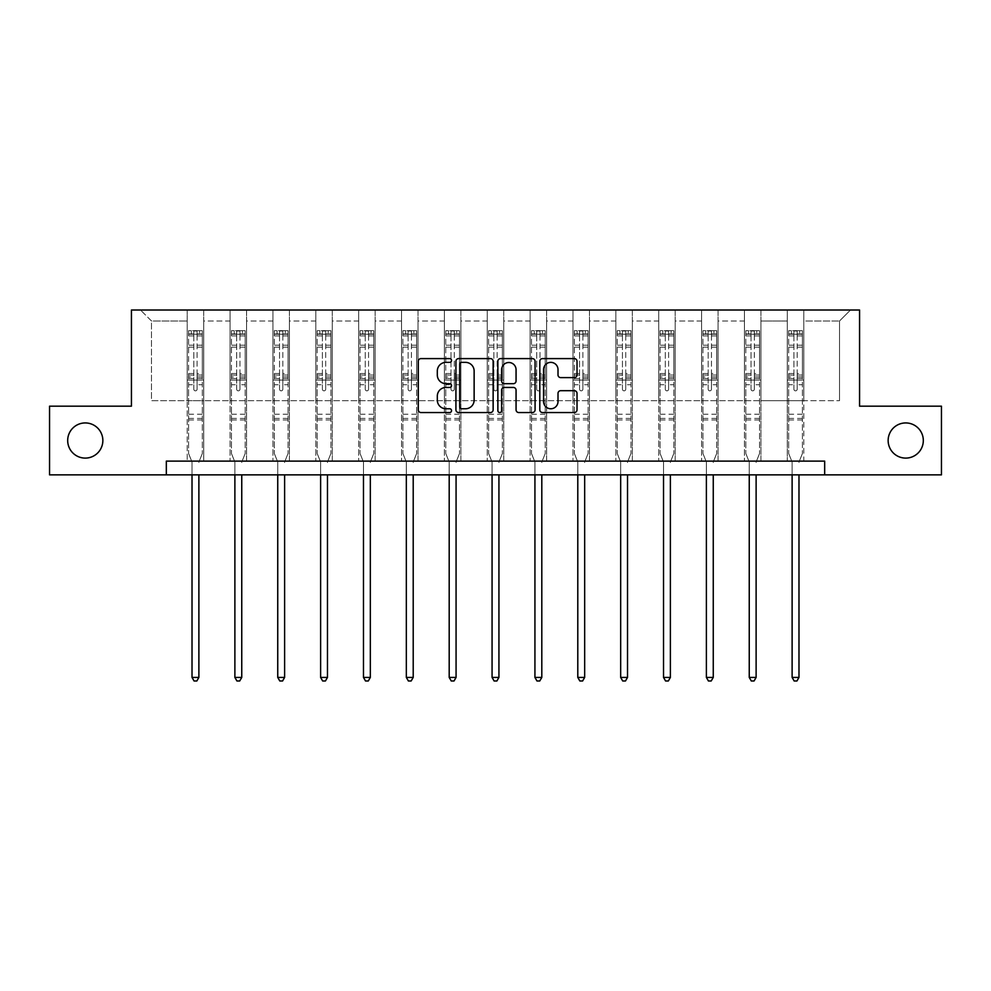 <?xml version="1.0" encoding="UTF-8"?>
<svg xmlns="http://www.w3.org/2000/svg" width="991" height="991" viewBox="0 0 991 991"><rect width="100%" height="100%" fill="white"/><g stroke="black" fill="none" stroke-linecap="round" stroke-linejoin="round"><path stroke-width="0.74" stroke-dasharray="4.96 3.72" d="M451.537 360.489A1.883 1.883 0 0 0 449.654 358.593L420.989 358.593A2.7 2.7 0 0 0 418.301 361.294L418.301 409.84A2.7 2.7 0 0 0 420.989 412.541L449.654 412.541A1.883 1.883 0 0 0 451.537 410.646A1.883 1.883 0 0 0 449.654 408.763L445.938 408.763A8.634 8.634 0 0 1 437.316 400.129L437.316 396.078A8.634 8.634 0 0 1 445.938 387.456L449.654 387.456A1.883 1.883 0 0 0 451.537 385.561A1.883 1.883 0 0 0 449.654 383.678L445.938 383.678A8.634 8.634 0 0 1 437.316 375.044L437.316 371.006A8.634 8.634 0 0 1 445.938 362.372L449.654 362.372A1.883 1.883 0 0 0 451.537 360.489M888.147 440.524A17.59 17.59 0 0 0 905.724 458.102A17.59 17.59 0 0 0 923.315 440.524A17.59 17.59 0 0 0 905.724 422.934A17.59 17.59 0 0 0 888.147 440.524M67.685 440.524A17.59 17.59 0 0 0 85.276 458.102A17.59 17.59 0 0 0 102.853 440.524A17.59 17.59 0 0 0 85.276 422.934A17.59 17.59 0 0 0 67.685 440.524M824.673 474.862L824.673 461.125L824.673 474.862L941.45 474.862L941.45 406.174L859.569 406.174L859.569 310.01L131.431 310.01L131.431 406.174L49.55 406.174L49.55 474.862L166.327 474.862L166.327 461.125L824.673 461.125L166.327 461.125L824.673 461.125L824.673 474.862L166.327 474.862L166.327 461.125L166.327 474.862M787.3 310.01L850.501 310.01L803.788 310.01L803.788 400.674L839.513 400.674L803.788 400.674L803.788 320.997L839.513 320.997L803.788 320.997L803.788 310.01L803.788 461.125L787.3 461.125L803.788 461.125L787.3 461.125L803.788 461.125L803.788 310.01L760.927 310.01L787.3 310.01L787.3 400.674L760.927 400.674L787.3 400.674L787.3 320.997L760.927 320.997L760.927 400.674L760.927 320.997L787.3 320.997L787.3 310.01L787.3 461.125L787.3 380.073L787.3 400.674L803.788 400.674L787.3 400.674L787.3 380.073L803.788 380.073L787.3 380.073L787.3 461.125L787.3 310.01M744.439 310.01L760.927 310.01L760.927 461.125L744.439 461.125L760.927 461.125L744.439 461.125L760.927 461.125L760.927 310.01L718.066 310.01L744.439 310.01L744.439 400.674L718.066 400.674L744.439 400.674L744.439 320.997L718.066 320.997L718.066 400.674L718.066 320.997L744.439 320.997L744.439 310.01L744.439 461.125L744.439 380.073L744.439 400.674L760.927 400.674L744.439 400.674L744.439 380.073L760.927 380.073L744.439 380.073L744.439 461.125L744.439 310.01M701.578 310.01L718.066 310.01L718.066 461.125L701.578 461.125L718.066 461.125L701.578 461.125L718.066 461.125L718.066 310.01L675.193 310.01L701.578 310.01L701.578 400.674L675.193 400.674L701.578 400.674L701.578 320.997L675.193 320.997L675.193 400.674L675.193 320.997L701.578 320.997L701.578 310.01L701.578 461.125L701.578 380.073L701.578 400.674L718.066 400.674L701.578 400.674L701.578 380.073L718.066 380.073L701.578 380.073L701.578 461.125L701.578 310.01M658.718 310.01L675.193 310.01L675.193 461.125L658.718 461.125L675.193 461.125L658.718 461.125L675.193 461.125L675.193 310.01L632.332 310.01L658.718 310.01L658.718 400.674L632.332 400.674L658.718 400.674L658.718 320.997L632.332 320.997L632.332 400.674L632.332 320.997L658.718 320.997L658.718 310.01L658.718 461.125L658.718 380.073L658.718 400.674L675.193 400.674L658.718 400.674L658.718 380.073L675.193 380.073L658.718 380.073L658.718 461.125L658.718 310.01M615.845 310.01L632.332 310.01L632.332 461.125L615.845 461.125L632.332 461.125L615.845 461.125L632.332 461.125L632.332 310.01L589.472 310.01L615.845 310.01L615.845 400.674L589.472 400.674L615.845 400.674L615.845 320.997L589.472 320.997L589.472 400.674L589.472 320.997L615.845 320.997L615.845 310.01L615.845 461.125L615.845 380.073L615.845 400.674L632.332 400.674L615.845 400.674L615.845 380.073L632.332 380.073L615.845 380.073L615.845 461.125L615.845 310.01M572.984 310.01L589.472 310.01L589.472 461.125L572.984 461.125L589.472 461.125L572.984 461.125L589.472 461.125L589.472 310.01L546.611 310.01L572.984 310.01L572.984 400.674L546.611 400.674L572.984 400.674L572.984 320.997L546.611 320.997L546.611 400.674L546.611 320.997L572.984 320.997L572.984 310.01L572.984 461.125L572.984 380.073L572.984 400.674L589.472 400.674L572.984 400.674L572.984 380.073L589.472 380.073L572.984 380.073L572.984 461.125L572.984 310.01M530.123 310.01L546.611 310.01L546.611 461.125L530.123 461.125L546.611 461.125L530.123 461.125L546.611 461.125L546.611 310.01L503.738 310.01L530.123 310.01L530.123 400.674L503.738 400.674L530.123 400.674L530.123 320.997L503.738 320.997L503.738 400.674L503.738 320.997L530.123 320.997L530.123 310.01L530.123 461.125L530.123 380.073L530.123 400.674L546.611 400.674L530.123 400.674L530.123 380.073L546.611 380.073L530.123 380.073L530.123 461.125L530.123 310.01M487.262 310.01L503.738 310.01L503.738 461.125L487.262 461.125L503.738 461.125L487.262 461.125L503.738 461.125L503.738 310.01L460.877 310.01L487.262 310.01L487.262 400.674L460.877 400.674L487.262 400.674L487.262 320.997L460.877 320.997L460.877 400.674L460.877 320.997L487.262 320.997L487.262 310.01L487.262 461.125L487.262 380.073L487.262 400.674L503.738 400.674L487.262 400.674L487.262 380.073L503.738 380.073L487.262 380.073L487.262 461.125L487.262 310.01M444.389 310.01L460.877 310.01L460.877 461.125L444.389 461.125L460.877 461.125L444.389 461.125L460.877 461.125L460.877 310.01L418.016 310.01L444.389 310.01L444.389 400.674L418.016 400.674L444.389 400.674L444.389 320.997L418.016 320.997L418.016 400.674L418.016 320.997L444.389 320.997L444.389 310.01L444.389 461.125L444.389 380.073L444.389 400.674L460.877 400.674L444.389 400.674L444.389 380.073L460.877 380.073L444.389 380.073L444.389 461.125L444.389 310.01M401.528 310.01L418.016 310.01L418.016 461.125L401.528 461.125L418.016 461.125L401.528 461.125L418.016 461.125L418.016 310.01L375.155 310.01L401.528 310.01L401.528 400.674L375.155 400.674L401.528 400.674L401.528 320.997L375.155 320.997L375.155 400.674L375.155 320.997L401.528 320.997L401.528 310.01L401.528 461.125L401.528 380.073L401.528 400.674L418.016 400.674L401.528 400.674L401.528 380.073L418.016 380.073L401.528 380.073L401.528 461.125L401.528 310.01M358.668 310.01L375.155 310.01L375.155 461.125L358.668 461.125L375.155 461.125L358.668 461.125L375.155 461.125L375.155 310.01L332.282 310.01L358.668 310.01L358.668 400.674L332.282 400.674L358.668 400.674L358.668 320.997L332.282 320.997L332.282 400.674L332.282 320.997L358.668 320.997L358.668 310.01L358.668 461.125L358.668 380.073L358.668 400.674L375.155 400.674L358.668 400.674L358.668 380.073L375.155 380.073L358.668 380.073L358.668 461.125L358.668 310.01M315.807 310.01L332.282 310.01L332.282 461.125L315.807 461.125L332.282 461.125L315.807 461.125L332.282 461.125L332.282 310.01L289.422 310.01L315.807 310.01L315.807 400.674L289.422 400.674L315.807 400.674L315.807 320.997L289.422 320.997L289.422 400.674L289.422 320.997L315.807 320.997L315.807 310.01L315.807 461.125L315.807 380.073L315.807 400.674L332.282 400.674L315.807 400.674L315.807 380.073L332.282 380.073L315.807 380.073L315.807 461.125L315.807 310.01M272.934 310.01L289.422 310.01L289.422 461.125L272.934 461.125L289.422 461.125L272.934 461.125L289.422 461.125L289.422 310.01L246.561 310.01L272.934 310.01L272.934 400.674L246.561 400.674L272.934 400.674L272.934 320.997L246.561 320.997L246.561 400.674L246.561 320.997L272.934 320.997L272.934 310.01L272.934 461.125L272.934 380.073L272.934 400.674L289.422 400.674L272.934 400.674L272.934 380.073L289.422 380.073L272.934 380.073L272.934 461.125L272.934 310.01M230.073 310.01L246.561 310.01L246.561 461.125L230.073 461.125L246.561 461.125L230.073 461.125L246.561 461.125L246.561 310.01L203.7 310.01L230.073 310.01L230.073 400.674L203.7 400.674L230.073 400.674L230.073 320.997L203.7 320.997L203.7 400.674L203.7 320.997L230.073 320.997L230.073 310.01L230.073 461.125L230.073 380.073L230.073 400.674L246.561 400.674L230.073 400.674L230.073 380.073L246.561 380.073L230.073 380.073L230.073 461.125L230.073 310.01M187.212 310.01L203.7 310.01L203.7 461.125L187.212 461.125L203.7 461.125L187.212 461.125L203.7 461.125L203.7 310.01L140.499 310.01L187.212 310.01L187.212 400.674L151.487 400.674L151.487 320.997L187.212 320.997L151.487 320.997L140.499 310.01L151.487 320.997L151.487 400.674L187.212 400.674L187.212 310.01L187.212 461.125L187.212 310.01M839.513 400.674L839.513 320.997L850.501 310.01L839.513 320.997L839.513 400.674M187.212 400.674L203.7 400.674L203.7 380.073L203.7 461.125L203.7 380.073L203.7 400.674L187.212 400.674L187.212 380.073L203.7 380.073L187.212 380.073L187.212 461.125L187.212 400.674M187.212 380.073L203.7 380.073L187.212 380.073M230.073 380.073L246.561 380.073L230.073 380.073M272.934 380.073L289.422 380.073L272.934 380.073M315.807 380.073L332.282 380.073L315.807 380.073M358.668 380.073L375.155 380.073L358.668 380.073M401.528 380.073L418.016 380.073L401.528 380.073M444.389 380.073L460.877 380.073L444.389 380.073M487.262 380.073L503.738 380.073L487.262 380.073M530.123 380.073L546.611 380.073L530.123 380.073M572.984 380.073L589.472 380.073L572.984 380.073M615.845 380.073L632.332 380.073L615.845 380.073M658.718 380.073L675.193 380.073L658.718 380.073M701.578 380.073L718.066 380.073L701.578 380.073M744.439 380.073L760.927 380.073L744.439 380.073M787.3 380.073L803.788 380.073L787.3 380.073M493.134 409.84L493.134 361.294A2.7 2.7 0 0 0 490.446 358.593L458.622 358.593A2.7 2.7 0 0 0 455.922 361.294L455.922 409.84A2.7 2.7 0 0 0 458.622 412.541L490.446 412.541A2.7 2.7 0 0 0 493.134 409.84M461.583 362.372A1.883 1.883 0 0 0 459.7 364.254L459.7 406.867A1.883 1.883 0 0 0 461.583 408.763L465.497 408.763A8.634 8.634 0 0 0 474.132 400.129L474.132 371.006A8.634 8.634 0 0 0 465.497 362.372L461.583 362.372M500.554 358.593L532.378 358.593A2.7 2.7 0 0 1 535.078 361.294L535.078 409.84A2.7 2.7 0 0 1 532.378 412.541L518.764 412.541A2.7 2.7 0 0 1 516.063 409.84L516.063 390.144A2.7 2.7 0 0 0 513.363 387.456L504.332 387.456A2.7 2.7 0 0 0 501.632 390.144L501.632 410.646A1.883 1.883 0 0 1 499.749 412.541A1.883 1.883 0 0 1 497.866 410.646L497.866 361.294A2.7 2.7 0 0 1 500.554 358.593M516.063 369.717A7.21 7.21 0 0 0 508.854 362.508A7.21 7.21 0 0 0 501.632 369.717L501.632 380.978A2.7 2.7 0 0 0 504.332 383.678L513.363 383.678A2.7 2.7 0 0 0 516.063 380.978L516.063 369.717M560.695 377.608L574.322 377.608A2.7 2.7 0 0 0 577.022 374.908L577.022 361.294A2.7 2.7 0 0 0 574.322 358.593L542.498 358.593A2.7 2.7 0 0 0 539.798 361.294L539.798 409.84A2.7 2.7 0 0 0 542.498 412.541L574.322 412.541A2.7 2.7 0 0 0 577.022 409.84L577.022 393.39A2.7 2.7 0 0 0 574.322 390.689L560.695 390.689A2.7 2.7 0 0 0 558.007 393.39L558.007 401.541A7.21 7.21 0 0 1 550.785 408.763A7.21 7.21 0 0 1 543.576 401.541L543.576 369.581A7.21 7.21 0 0 1 550.785 362.372A7.21 7.21 0 0 1 558.007 369.581L558.007 374.908A2.7 2.7 0 0 0 560.695 377.608M193.802 389.19A1.648 1.648 0 0 0 195.45 390.838A1.648 1.648 0 0 1 193.802 389.19L193.802 384.731L193.802 389.19M202.251 330.672L199.575 330.672L199.575 334.24L202.325 334.24L202.325 330.672L188.587 330.672L188.587 453.494L188.587 384.731L193.802 384.731L193.802 376.964L188.587 376.964M188.587 330.672L188.587 384.731L193.802 384.731L193.802 334.958L197.098 334.958L197.098 373.52L202.325 373.52L202.325 453.494L202.325 384.731L197.098 384.731L197.098 389.19A1.648 1.648 0 0 1 195.45 390.838A1.648 1.648 0 0 0 197.098 389.19L197.098 373.52M202.325 334.24L202.325 373.52M202.325 330.672L202.325 384.731L197.098 384.731L197.098 331.006L193.802 331.006L193.802 376.964M199.575 330.672L188.649 330.672M199.575 334.24L191.325 334.24L191.325 330.672M188.587 334.24L202.251 334.24M188.649 334.24L191.325 334.24M199.08 461.533L202.325 453.494L199.08 461.533A2.75 2.75 0 0 0 198.881 462.549A2.75 2.75 0 0 1 199.08 461.533M192.019 474.862L192.019 462.549A2.75 2.75 0 0 0 191.82 461.533L188.587 453.494L191.82 461.533A2.75 2.75 0 0 1 192.019 462.549L192.019 677.423L198.881 677.423L198.881 474.862M202.325 419.961L188.587 419.961M192.019 677.423L194.075 680.99L196.825 680.99L198.881 677.423M193.802 334.958L193.802 331.006M197.098 334.958L197.098 331.006M236.663 389.19A1.648 1.648 0 0 0 238.311 390.838A1.648 1.648 0 0 1 236.663 389.19L236.663 384.731L236.663 389.19M245.111 330.672L242.436 330.672L242.436 334.24L245.186 334.24L245.186 330.672L231.448 330.672L231.448 453.494L231.448 384.731L236.663 384.731L236.663 376.964L231.448 376.964M231.448 330.672L231.448 384.731L236.663 384.731L236.663 334.958L239.971 334.958L239.971 373.52L245.186 373.52L245.186 453.494L245.186 384.731L239.971 384.731L239.971 389.19A1.648 1.648 0 0 1 238.311 390.838A1.648 1.648 0 0 0 239.971 389.19L239.971 373.52M245.186 334.24L245.186 373.52M245.186 330.672L245.186 384.731L239.971 384.731L239.971 331.006L236.663 331.006L236.663 376.964M242.436 330.672L231.51 330.672M242.436 334.24L234.198 334.24L234.198 330.672M231.448 334.24L245.111 334.24M231.51 334.24L234.198 334.24M241.953 461.533L245.186 453.494L241.953 461.533A2.75 2.75 0 0 0 241.754 462.549A2.75 2.75 0 0 1 241.953 461.533M234.879 474.862L234.879 462.549A2.75 2.75 0 0 0 234.681 461.533L231.448 453.494L234.681 461.533A2.75 2.75 0 0 1 234.879 462.549L234.879 677.423L241.754 677.423L241.754 474.862M245.186 419.961L231.448 419.961M234.879 677.423L236.948 680.99L239.686 680.99L241.754 677.423M236.663 334.958L236.663 331.006M239.971 334.958L239.971 331.006M279.536 389.19A1.648 1.648 0 0 0 281.184 390.838A1.648 1.648 0 0 1 279.536 389.19L279.536 384.731L279.536 389.19M287.985 330.672L285.297 330.672L285.297 334.24L288.047 334.24L288.047 330.672L274.309 330.672L274.309 453.494L274.309 384.731L279.536 384.731L279.536 376.964L274.309 376.964M274.309 330.672L274.309 384.731L279.536 384.731L279.536 334.958L282.831 334.958L282.831 373.52L288.047 373.52L288.047 453.494L288.047 384.731L282.831 384.731L282.831 389.19A1.648 1.648 0 0 1 281.184 390.838A1.648 1.648 0 0 0 282.831 389.19L282.831 373.52M288.047 334.24L288.047 373.52M288.047 330.672L288.047 384.731L282.831 384.731L282.831 331.006L279.536 331.006L279.536 376.964M285.297 330.672L274.383 330.672M285.297 334.24L277.059 334.24L277.059 330.672M274.309 334.24L287.985 334.24M274.383 334.24L277.059 334.24M284.813 461.533L288.047 453.494L284.813 461.533A2.75 2.75 0 0 0 284.615 462.549A2.75 2.75 0 0 1 284.813 461.533M277.74 474.862L277.74 462.549A2.75 2.75 0 0 0 277.542 461.533L274.309 453.494L277.542 461.533A2.75 2.75 0 0 1 277.74 462.549L277.74 677.423L284.615 677.423L284.615 474.862M288.047 419.961L274.309 419.961M277.74 677.423L279.809 680.99L282.559 680.99L284.615 677.423M279.536 334.958L279.536 331.006M282.831 334.958L282.831 331.006M322.397 389.19A1.648 1.648 0 0 0 324.045 390.838A1.648 1.648 0 0 1 322.397 389.19L322.397 384.731L322.397 389.19M330.845 330.672L328.17 330.672L328.17 334.24L330.907 334.24L330.907 330.672L317.17 330.672L317.17 453.494L317.17 384.731L322.397 384.731L322.397 376.964L317.17 376.964M317.17 330.672L317.17 384.731L322.397 384.731L322.397 334.958L325.692 334.958L325.692 373.52L330.907 373.52L330.907 453.494L330.907 384.731L325.692 384.731L325.692 389.19A1.648 1.648 0 0 1 324.045 390.838A1.648 1.648 0 0 0 325.692 389.19L325.692 373.52M330.907 334.24L330.907 373.52M330.907 330.672L330.907 384.731L325.692 384.731L325.692 331.006L322.397 331.006L322.397 376.964M328.17 330.672L317.244 330.672M328.17 334.24L319.92 334.24L319.92 330.672M317.17 334.24L330.845 334.24M317.244 334.24L319.92 334.24M327.674 461.533L330.907 453.494L327.674 461.533A2.75 2.75 0 0 0 327.476 462.549A2.75 2.75 0 0 1 327.674 461.533M320.613 474.862L320.613 462.549A2.75 2.75 0 0 0 320.415 461.533L317.17 453.494L320.415 461.533A2.75 2.75 0 0 1 320.613 462.549L320.613 677.423L327.476 677.423L327.476 474.862M330.907 419.961L317.17 419.961M320.613 677.423L322.67 680.99L325.42 680.99L327.476 677.423M322.397 334.958L322.397 331.006M325.692 334.958L325.692 331.006M365.258 389.19A1.648 1.648 0 0 0 366.905 390.838A1.648 1.648 0 0 1 365.258 389.19L365.258 384.731L365.258 389.19M373.706 330.672L371.03 330.672L371.03 334.24L373.78 334.24L373.78 330.672L360.043 330.672L360.043 453.494L360.043 384.731L365.258 384.731L365.258 376.964L360.043 376.964M360.043 330.672L360.043 384.731L365.258 384.731L365.258 334.958L368.553 334.958L368.553 373.52L373.78 373.52L373.78 453.494L373.78 384.731L368.553 384.731L368.553 389.19A1.648 1.648 0 0 1 366.905 390.838A1.648 1.648 0 0 0 368.553 389.19L368.553 373.52M373.78 334.24L373.78 373.52M373.78 330.672L373.78 384.731L368.553 384.731L368.553 331.006L365.258 331.006L365.258 376.964M371.03 330.672L360.105 330.672M371.03 334.24L362.793 334.24L362.793 330.672M360.043 334.24L373.706 334.24M360.105 334.24L362.793 334.24M370.547 461.533L373.78 453.494L370.547 461.533A2.75 2.75 0 0 0 370.337 462.549A2.75 2.75 0 0 1 370.547 461.533M363.474 474.862L363.474 462.549A2.75 2.75 0 0 0 363.276 461.533L360.043 453.494L363.276 461.533A2.75 2.75 0 0 1 363.474 462.549L363.474 677.423L370.337 677.423L370.337 474.862M373.78 419.961L360.043 419.961M363.474 677.423L365.53 680.99L368.28 680.99L370.337 677.423M365.258 334.958L365.258 331.006M368.553 334.958L368.553 331.006M408.119 389.19A1.648 1.648 0 0 0 409.766 390.838A1.648 1.648 0 0 1 408.119 389.19L408.119 384.731L408.119 389.19M416.567 330.672L413.891 330.672L413.891 334.24L416.641 334.24L416.641 330.672L402.903 330.672L402.903 453.494L402.903 384.731L408.119 384.731L408.119 376.964L402.903 376.964M402.903 330.672L402.903 384.731L408.119 384.731L408.119 334.958L411.426 334.958L411.426 373.52L416.641 373.52L416.641 453.494L416.641 384.731L411.426 384.731L411.426 389.19A1.648 1.648 0 0 1 409.766 390.838A1.648 1.648 0 0 0 411.426 389.19L411.426 373.52M416.641 334.24L416.641 373.52M416.641 330.672L416.641 384.731L411.426 384.731L411.426 331.006L408.119 331.006L408.119 376.964M413.891 330.672L402.965 330.672M413.891 334.24L405.653 334.24L405.653 330.672M402.903 334.24L416.567 334.24M402.965 334.24L405.653 334.24M413.408 461.533L416.641 453.494L413.408 461.533A2.75 2.75 0 0 0 413.21 462.549A2.75 2.75 0 0 1 413.408 461.533M406.335 474.862L406.335 462.549A2.75 2.75 0 0 0 406.137 461.533L402.903 453.494L406.137 461.533A2.75 2.75 0 0 1 406.335 462.549L406.335 677.423L413.21 677.423L413.21 474.862M416.641 419.961L402.903 419.961M406.335 677.423L408.403 680.99L411.141 680.99L413.21 677.423M408.119 334.958L408.119 331.006M411.426 334.958L411.426 331.006M450.992 389.19A1.648 1.648 0 0 0 452.639 390.838A1.648 1.648 0 0 1 450.992 389.19L450.992 384.731L450.992 389.19M459.44 330.672L456.752 330.672L456.752 334.24L459.502 334.24L459.502 330.672L445.764 330.672L445.764 453.494L445.764 384.731L450.992 384.731L450.992 376.964L445.764 376.964M445.764 330.672L445.764 384.731L450.992 384.731L450.992 334.958L454.287 334.958L454.287 373.52L459.502 373.52L459.502 453.494L459.502 384.731L454.287 384.731L454.287 389.19A1.648 1.648 0 0 1 452.639 390.838A1.648 1.648 0 0 0 454.287 389.19L454.287 373.52M459.502 334.24L459.502 373.52M459.502 330.672L459.502 384.731L454.287 384.731L454.287 331.006L450.992 331.006L450.992 376.964M456.752 330.672L445.839 330.672M456.752 334.24L448.514 334.24L448.514 330.672M445.764 334.24L459.44 334.24M445.839 334.24L448.514 334.24M456.269 461.533L459.502 453.494L456.269 461.533A2.75 2.75 0 0 0 456.071 462.549A2.75 2.75 0 0 1 456.269 461.533M449.196 474.862L449.196 462.549A2.75 2.75 0 0 0 448.997 461.533L445.764 453.494L448.997 461.533A2.75 2.75 0 0 1 449.196 462.549L449.196 677.423L456.071 677.423L456.071 474.862M459.502 419.961L445.764 419.961M449.196 677.423L451.264 680.99L454.014 680.99L456.071 677.423M450.992 334.958L450.992 331.006M454.287 334.958L454.287 331.006M493.852 389.19A1.648 1.648 0 0 0 495.5 390.838A1.648 1.648 0 0 1 493.852 389.19L493.852 384.731L493.852 389.19M502.301 330.672L499.625 330.672L499.625 334.24L502.375 334.24L502.375 330.672L488.625 330.672L488.625 453.494L488.625 384.731L493.852 384.731L493.852 376.964L488.625 376.964M488.625 330.672L488.625 384.731L493.852 384.731L493.852 334.958L497.148 334.958L497.148 373.52L502.375 373.52L502.375 453.494L502.375 384.731L497.148 384.731L497.148 389.19A1.648 1.648 0 0 1 495.5 390.838A1.648 1.648 0 0 0 497.148 389.19L497.148 373.52M502.375 334.24L502.375 373.52M502.375 330.672L502.375 384.731L497.148 384.731L497.148 331.006L493.852 331.006L493.852 376.964M499.625 330.672L488.699 330.672M499.625 334.24L491.375 334.24L491.375 330.672M488.625 334.24L502.301 334.24M488.699 334.24L491.375 334.24M499.13 461.533L502.375 453.494L499.13 461.533A2.75 2.75 0 0 0 498.931 462.549A2.75 2.75 0 0 1 499.13 461.533M492.069 474.862L492.069 462.549A2.75 2.75 0 0 0 491.87 461.533L488.625 453.494L491.87 461.533A2.75 2.75 0 0 1 492.069 462.549L492.069 677.423L498.931 677.423L498.931 474.862M502.375 419.961L488.625 419.961M492.069 677.423L494.125 680.99L496.875 680.99L498.931 677.423M493.852 334.958L493.852 331.006M497.148 334.958L497.148 331.006M536.713 389.19A1.648 1.648 0 0 0 538.361 390.838A1.648 1.648 0 0 1 536.713 389.19L536.713 384.731L536.713 389.19M545.161 330.672L542.486 330.672L542.486 334.24L545.236 334.24L545.236 330.672L531.498 330.672L531.498 453.494L531.498 384.731L536.713 384.731L536.713 376.964L531.498 376.964M531.498 330.672L531.498 384.731L536.713 384.731L536.713 334.958L540.008 334.958L540.008 373.52L545.236 373.52L545.236 453.494L545.236 384.731L540.008 384.731L540.008 389.19A1.648 1.648 0 0 1 538.361 390.838A1.648 1.648 0 0 0 540.008 389.19L540.008 373.52M545.236 334.24L545.236 373.52M545.236 330.672L545.236 384.731L540.008 384.731L540.008 331.006L536.713 331.006L536.713 376.964M542.486 330.672L531.56 330.672M542.486 334.24L534.248 334.24L534.248 330.672M531.498 334.24L545.161 334.24M531.56 334.24L534.248 334.24M542.003 461.533L545.236 453.494L542.003 461.533A2.75 2.75 0 0 0 541.804 462.549A2.75 2.75 0 0 1 542.003 461.533M534.929 474.862L534.929 462.549A2.75 2.75 0 0 0 534.731 461.533L531.498 453.494L534.731 461.533A2.75 2.75 0 0 1 534.929 462.549L534.929 677.423L541.804 677.423L541.804 474.862M545.236 419.961L531.498 419.961M534.929 677.423L536.986 680.99L539.736 680.99L541.804 677.423M536.713 334.958L536.713 331.006M540.008 334.958L540.008 331.006M579.574 389.19A1.648 1.648 0 0 0 581.234 390.838A1.648 1.648 0 0 1 579.574 389.19L579.574 384.731L579.574 389.19M588.035 330.672L585.347 330.672L585.347 334.24L588.097 334.24L588.097 330.672L574.359 330.672L574.359 453.494L574.359 384.731L579.574 384.731L579.574 376.964L574.359 376.964M574.359 330.672L574.359 384.731L579.574 384.731L579.574 334.958L582.881 334.958L582.881 373.52L588.097 373.52L588.097 453.494L588.097 384.731L582.881 384.731L582.881 389.19A1.648 1.648 0 0 1 581.234 390.838A1.648 1.648 0 0 0 582.881 389.19L582.881 373.52M588.097 334.24L588.097 373.52M588.097 330.672L588.097 384.731L582.881 384.731L582.881 331.006L579.574 331.006L579.574 376.964M585.347 330.672L574.433 330.672M585.347 334.24L577.109 334.24L577.109 330.672M574.359 334.24L588.035 334.24M574.433 334.24L577.109 334.24M584.863 461.533L588.097 453.494L584.863 461.533A2.75 2.75 0 0 0 584.665 462.549A2.75 2.75 0 0 1 584.863 461.533M577.79 474.862L577.79 462.549A2.75 2.75 0 0 0 577.592 461.533L574.359 453.494L577.592 461.533A2.75 2.75 0 0 1 577.79 462.549L577.79 677.423L584.665 677.423L584.665 474.862M588.097 419.961L574.359 419.961M577.79 677.423L579.859 680.99L582.597 680.99L584.665 677.423M579.574 334.958L579.574 331.006M582.881 334.958L582.881 331.006M622.447 389.19A1.648 1.648 0 0 0 624.095 390.838A1.648 1.648 0 0 1 622.447 389.19L622.447 384.731L622.447 389.19M630.895 330.672L628.207 330.672L628.207 334.24L630.957 334.24L630.957 330.672L617.22 330.672L617.22 453.494L617.22 384.731L622.447 384.731L622.447 376.964L617.22 376.964M617.22 330.672L617.22 384.731L622.447 384.731L622.447 334.958L625.742 334.958L625.742 373.52L630.957 373.52L630.957 453.494L630.957 384.731L625.742 384.731L625.742 389.19A1.648 1.648 0 0 1 624.095 390.838A1.648 1.648 0 0 0 625.742 389.19L625.742 373.52M630.957 334.24L630.957 373.52M630.957 330.672L630.957 384.731L625.742 384.731L625.742 331.006L622.447 331.006L622.447 376.964M628.207 330.672L617.294 330.672M628.207 334.24L619.97 334.24L619.97 330.672M617.22 334.24L630.895 334.24M617.294 334.24L619.97 334.24M627.724 461.533L630.957 453.494L627.724 461.533A2.75 2.75 0 0 0 627.526 462.549A2.75 2.75 0 0 1 627.724 461.533M620.663 474.862L620.663 462.549A2.75 2.75 0 0 0 620.453 461.533L617.22 453.494L620.453 461.533A2.75 2.75 0 0 1 620.663 462.549L620.663 677.423L627.526 677.423L627.526 474.862M630.957 419.961L617.22 419.961M620.663 677.423L622.72 680.99L625.47 680.99L627.526 677.423M622.447 334.958L622.447 331.006M625.742 334.958L625.742 331.006M665.308 389.19A1.648 1.648 0 0 0 666.955 390.838A1.648 1.648 0 0 1 665.308 389.19L665.308 384.731L665.308 389.19M673.756 330.672L671.08 330.672L671.08 334.24L673.83 334.24L673.83 330.672L660.093 330.672L660.093 453.494L660.093 384.731L665.308 384.731L665.308 376.964L660.093 376.964M660.093 330.672L660.093 384.731L665.308 384.731L665.308 334.958L668.603 334.958L668.603 373.52L673.83 373.52L673.83 453.494L673.83 384.731L668.603 384.731L668.603 389.19A1.648 1.648 0 0 1 666.955 390.838A1.648 1.648 0 0 0 668.603 389.19L668.603 373.52M673.83 334.24L673.83 373.52M673.83 330.672L673.83 384.731L668.603 384.731L668.603 331.006L665.308 331.006L665.308 376.964M671.08 330.672L660.155 330.672M671.08 334.24L662.83 334.24L662.83 330.672M660.093 334.24L673.756 334.24M660.155 334.24L662.83 334.24M670.585 461.533L673.83 453.494L670.585 461.533A2.75 2.75 0 0 0 670.387 462.549A2.75 2.75 0 0 1 670.585 461.533M663.524 474.862L663.524 462.549A2.75 2.75 0 0 0 663.326 461.533L660.093 453.494L663.326 461.533A2.75 2.75 0 0 1 663.524 462.549L663.524 677.423L670.387 677.423L670.387 474.862M673.83 419.961L660.093 419.961M663.524 677.423L665.58 680.99L668.33 680.99L670.387 677.423M665.308 334.958L665.308 331.006M668.603 334.958L668.603 331.006M708.169 389.19A1.648 1.648 0 0 0 709.816 390.838A1.648 1.648 0 0 1 708.169 389.19L708.169 384.731L708.169 389.19M716.617 330.672L713.941 330.672L713.941 334.24L716.691 334.24L716.691 330.672L702.953 330.672L702.953 453.494L702.953 384.731L708.169 384.731L708.169 376.964L702.953 376.964M702.953 330.672L702.953 384.731L708.169 384.731L708.169 334.958L711.464 334.958L711.464 373.52L716.691 373.52L716.691 453.494L716.691 384.731L711.464 384.731L711.464 389.19A1.648 1.648 0 0 1 709.816 390.838A1.648 1.648 0 0 0 711.464 389.19L711.464 373.52M716.691 334.24L716.691 373.52M716.691 330.672L716.691 384.731L711.464 384.731L711.464 331.006L708.169 331.006L708.169 376.964M713.941 330.672L703.015 330.672M713.941 334.24L705.703 334.24L705.703 330.672M702.953 334.24L716.617 334.24M703.015 334.24L705.703 334.24M713.458 461.533L716.691 453.494L713.458 461.533A2.75 2.75 0 0 0 713.26 462.549A2.75 2.75 0 0 1 713.458 461.533M706.385 474.862L706.385 462.549A2.75 2.75 0 0 0 706.187 461.533L702.953 453.494L706.187 461.533A2.75 2.75 0 0 1 706.385 462.549L706.385 677.423L713.26 677.423L713.26 474.862M716.691 419.961L702.953 419.961M706.385 677.423L708.441 680.99L711.191 680.99L713.26 677.423M708.169 334.958L708.169 331.006M711.464 334.958L711.464 331.006M751.029 389.19A1.648 1.648 0 0 0 752.689 390.838A1.648 1.648 0 0 1 751.029 389.19L751.029 384.731L751.029 389.19M759.49 330.672L756.802 330.672L756.802 334.24L759.552 334.24L759.552 330.672L745.814 330.672L745.814 453.494L745.814 384.731L751.029 384.731L751.029 376.964L745.814 376.964M745.814 330.672L745.814 384.731L751.029 384.731L751.029 334.958L754.337 334.958L754.337 373.52L759.552 373.52L759.552 453.494L759.552 384.731L754.337 384.731L754.337 389.19A1.648 1.648 0 0 1 752.689 390.838A1.648 1.648 0 0 0 754.337 389.19L754.337 373.52M759.552 334.24L759.552 373.52M759.552 330.672L759.552 384.731L754.337 384.731L754.337 331.006L751.029 331.006L751.029 376.964M756.802 330.672L745.889 330.672M756.802 334.24L748.564 334.24L748.564 330.672M745.814 334.24L759.49 334.24M745.889 334.24L748.564 334.24M756.319 461.533L759.552 453.494L756.319 461.533A2.75 2.75 0 0 0 756.121 462.549A2.75 2.75 0 0 1 756.319 461.533M749.246 474.862L749.246 462.549A2.75 2.75 0 0 0 749.047 461.533L745.814 453.494L749.047 461.533A2.75 2.75 0 0 1 749.246 462.549L749.246 677.423L756.121 677.423L756.121 474.862M759.552 419.961L745.814 419.961M749.246 677.423L751.314 680.99L754.052 680.99L756.121 677.423M751.029 334.958L751.029 331.006M754.337 334.958L754.337 331.006M793.902 389.19A1.648 1.648 0 0 0 795.55 390.838A1.648 1.648 0 0 1 793.902 389.19L793.902 384.731L793.902 389.19M802.351 330.672L799.675 330.672L799.675 334.24L802.413 334.24L802.413 330.672L788.675 330.672L788.675 453.494L788.675 384.731L793.902 384.731L793.902 376.964L788.675 376.964M788.675 330.672L788.675 384.731L793.902 384.731L793.902 334.958L797.198 334.958L797.198 373.52L802.413 373.52L802.413 453.494L802.413 384.731L797.198 384.731L797.198 389.19A1.648 1.648 0 0 1 795.55 390.838A1.648 1.648 0 0 0 797.198 389.19L797.198 373.52M802.413 334.24L802.413 373.52M802.413 330.672L802.413 384.731L797.198 384.731L797.198 331.006L793.902 331.006L793.902 376.964M799.675 330.672L788.749 330.672M799.675 334.24L791.425 334.24L791.425 330.672M788.675 334.24L802.351 334.24M788.749 334.24L791.425 334.24M799.18 461.533L802.413 453.494L799.18 461.533A2.75 2.75 0 0 0 798.981 462.549A2.75 2.75 0 0 1 799.18 461.533M792.119 474.862L792.119 462.549A2.75 2.75 0 0 0 791.92 461.533L788.675 453.494L791.92 461.533A2.75 2.75 0 0 1 792.119 462.549L792.119 677.423L798.981 677.423L798.981 474.862M802.413 419.961L788.675 419.961M792.119 677.423L794.175 680.99L796.925 680.99L798.981 677.423M793.902 334.958L793.902 331.006M797.198 334.958L797.198 331.006M193.802 345.178L188.587 345.178M188.587 347.135L193.802 347.135M188.587 373.52L193.802 373.52M202.325 414.201L188.587 414.201M193.802 378.512L188.587 378.512M202.325 378.512L197.098 378.512M188.587 375.081L193.802 375.081M197.098 375.081L202.325 375.081M202.325 376.964L197.098 376.964M202.325 345.178L197.098 345.178M197.098 347.135L202.325 347.135M193.802 333.955L188.587 333.955M188.587 335.912L193.802 335.912M202.325 333.955L197.098 333.955M197.098 335.912L202.325 335.912M202.325 418.413L188.587 418.413M236.663 345.178L231.448 345.178M231.448 347.135L236.663 347.135M231.448 373.52L236.663 373.52M245.186 414.201L231.448 414.201M236.663 378.512L231.448 378.512M245.186 378.512L239.971 378.512M231.448 375.081L236.663 375.081M239.971 375.081L245.186 375.081M245.186 376.964L239.971 376.964M245.186 345.178L239.971 345.178M239.971 347.135L245.186 347.135M236.663 333.955L231.448 333.955M231.448 335.912L236.663 335.912M245.186 333.955L239.971 333.955M239.971 335.912L245.186 335.912M245.186 418.413L231.448 418.413M279.536 345.178L274.309 345.178M274.309 347.135L279.536 347.135M274.309 373.52L279.536 373.52M288.047 414.201L274.309 414.201M279.536 378.512L274.309 378.512M288.047 378.512L282.831 378.512M274.309 375.081L279.536 375.081M282.831 375.081L288.047 375.081M288.047 376.964L282.831 376.964M288.047 345.178L282.831 345.178M282.831 347.135L288.047 347.135M279.536 333.955L274.309 333.955M274.309 335.912L279.536 335.912M288.047 333.955L282.831 333.955M282.831 335.912L288.047 335.912M288.047 418.413L274.309 418.413M322.397 345.178L317.17 345.178M317.17 347.135L322.397 347.135M317.17 373.52L322.397 373.52M330.907 414.201L317.17 414.201M322.397 378.512L317.17 378.512M330.907 378.512L325.692 378.512M317.17 375.081L322.397 375.081M325.692 375.081L330.907 375.081M330.907 376.964L325.692 376.964M330.907 345.178L325.692 345.178M325.692 347.135L330.907 347.135M322.397 333.955L317.17 333.955M317.17 335.912L322.397 335.912M330.907 333.955L325.692 333.955M325.692 335.912L330.907 335.912M330.907 418.413L317.17 418.413M365.258 345.178L360.043 345.178M360.043 347.135L365.258 347.135M360.043 373.52L365.258 373.52M373.78 414.201L360.043 414.201M365.258 378.512L360.043 378.512M373.78 378.512L368.553 378.512M360.043 375.081L365.258 375.081M368.553 375.081L373.78 375.081M373.78 376.964L368.553 376.964M373.78 345.178L368.553 345.178M368.553 347.135L373.78 347.135M365.258 333.955L360.043 333.955M360.043 335.912L365.258 335.912M373.78 333.955L368.553 333.955M368.553 335.912L373.78 335.912M373.78 418.413L360.043 418.413M408.119 345.178L402.903 345.178M402.903 347.135L408.119 347.135M402.903 373.52L408.119 373.52M416.641 414.201L402.903 414.201M408.119 378.512L402.903 378.512M416.641 378.512L411.426 378.512M402.903 375.081L408.119 375.081M411.426 375.081L416.641 375.081M416.641 376.964L411.426 376.964M416.641 345.178L411.426 345.178M411.426 347.135L416.641 347.135M408.119 333.955L402.903 333.955M402.903 335.912L408.119 335.912M416.641 333.955L411.426 333.955M411.426 335.912L416.641 335.912M416.641 418.413L402.903 418.413M450.992 345.178L445.764 345.178M445.764 347.135L450.992 347.135M445.764 373.52L450.992 373.52M459.502 414.201L445.764 414.201M450.992 378.512L445.764 378.512M459.502 378.512L454.287 378.512M445.764 375.081L450.992 375.081M454.287 375.081L459.502 375.081M459.502 376.964L454.287 376.964M459.502 345.178L454.287 345.178M454.287 347.135L459.502 347.135M450.992 333.955L445.764 333.955M445.764 335.912L450.992 335.912M459.502 333.955L454.287 333.955M454.287 335.912L459.502 335.912M459.502 418.413L445.764 418.413M493.852 345.178L488.625 345.178M488.625 347.135L493.852 347.135M488.625 373.52L493.852 373.52M502.375 414.201L488.625 414.201M493.852 378.512L488.625 378.512M502.375 378.512L497.148 378.512M488.625 375.081L493.852 375.081M497.148 375.081L502.375 375.081M502.375 376.964L497.148 376.964M502.375 345.178L497.148 345.178M497.148 347.135L502.375 347.135M493.852 333.955L488.625 333.955M488.625 335.912L493.852 335.912M502.375 333.955L497.148 333.955M497.148 335.912L502.375 335.912M502.375 418.413L488.625 418.413M536.713 345.178L531.498 345.178M531.498 347.135L536.713 347.135M531.498 373.52L536.713 373.52M545.236 414.201L531.498 414.201M536.713 378.512L531.498 378.512M545.236 378.512L540.008 378.512M531.498 375.081L536.713 375.081M540.008 375.081L545.236 375.081M545.236 376.964L540.008 376.964M545.236 345.178L540.008 345.178M540.008 347.135L545.236 347.135M536.713 333.955L531.498 333.955M531.498 335.912L536.713 335.912M545.236 333.955L540.008 333.955M540.008 335.912L545.236 335.912M545.236 418.413L531.498 418.413M579.574 345.178L574.359 345.178M574.359 347.135L579.574 347.135M574.359 373.52L579.574 373.52M588.097 414.201L574.359 414.201M579.574 378.512L574.359 378.512M588.097 378.512L582.881 378.512M574.359 375.081L579.574 375.081M582.881 375.081L588.097 375.081M588.097 376.964L582.881 376.964M588.097 345.178L582.881 345.178M582.881 347.135L588.097 347.135M579.574 333.955L574.359 333.955M574.359 335.912L579.574 335.912M588.097 333.955L582.881 333.955M582.881 335.912L588.097 335.912M588.097 418.413L574.359 418.413M622.447 345.178L617.22 345.178M617.22 347.135L622.447 347.135M617.22 373.52L622.447 373.52M630.957 414.201L617.22 414.201M622.447 378.512L617.22 378.512M630.957 378.512L625.742 378.512M617.22 375.081L622.447 375.081M625.742 375.081L630.957 375.081M630.957 376.964L625.742 376.964M630.957 345.178L625.742 345.178M625.742 347.135L630.957 347.135M622.447 333.955L617.22 333.955M617.22 335.912L622.447 335.912M630.957 333.955L625.742 333.955M625.742 335.912L630.957 335.912M630.957 418.413L617.22 418.413M665.308 345.178L660.093 345.178M660.093 347.135L665.308 347.135M660.093 373.52L665.308 373.52M673.83 414.201L660.093 414.201M665.308 378.512L660.093 378.512M673.83 378.512L668.603 378.512M660.093 375.081L665.308 375.081M668.603 375.081L673.83 375.081M673.83 376.964L668.603 376.964M673.83 345.178L668.603 345.178M668.603 347.135L673.83 347.135M665.308 333.955L660.093 333.955M660.093 335.912L665.308 335.912M673.83 333.955L668.603 333.955M668.603 335.912L673.83 335.912M673.83 418.413L660.093 418.413M708.169 345.178L702.953 345.178M702.953 347.135L708.169 347.135M702.953 373.52L708.169 373.52M716.691 414.201L702.953 414.201M708.169 378.512L702.953 378.512M716.691 378.512L711.464 378.512M702.953 375.081L708.169 375.081M711.464 375.081L716.691 375.081M716.691 376.964L711.464 376.964M716.691 345.178L711.464 345.178M711.464 347.135L716.691 347.135M708.169 333.955L702.953 333.955M702.953 335.912L708.169 335.912M716.691 333.955L711.464 333.955M711.464 335.912L716.691 335.912M716.691 418.413L702.953 418.413M751.029 345.178L745.814 345.178M745.814 347.135L751.029 347.135M745.814 373.52L751.029 373.52M759.552 414.201L745.814 414.201M751.029 378.512L745.814 378.512M759.552 378.512L754.337 378.512M745.814 375.081L751.029 375.081M754.337 375.081L759.552 375.081M759.552 376.964L754.337 376.964M759.552 345.178L754.337 345.178M754.337 347.135L759.552 347.135M751.029 333.955L745.814 333.955M745.814 335.912L751.029 335.912M759.552 333.955L754.337 333.955M754.337 335.912L759.552 335.912M759.552 418.413L745.814 418.413M793.902 345.178L788.675 345.178M788.675 347.135L793.902 347.135M788.675 373.52L793.902 373.52M802.413 414.201L788.675 414.201M793.902 378.512L788.675 378.512M802.413 378.512L797.198 378.512M788.675 375.081L793.902 375.081M797.198 375.081L802.413 375.081M802.413 376.964L797.198 376.964M802.413 345.178L797.198 345.178M797.198 347.135L802.413 347.135M793.902 333.955L788.675 333.955M788.675 335.912L793.902 335.912M802.413 333.955L797.198 333.955M797.198 335.912L802.413 335.912M802.413 418.413L788.675 418.413"/><path stroke-width="1.49" d="M451.537 360.489A1.883 1.883 0 0 0 449.654 358.593L420.989 358.593A2.7 2.7 0 0 0 418.301 361.294L418.301 409.84A2.7 2.7 0 0 0 420.989 412.541L449.654 412.541A1.883 1.883 0 0 0 451.537 410.646A1.883 1.883 0 0 0 449.654 408.763L445.938 408.763A8.634 8.634 0 0 1 437.316 400.129L437.316 396.078A8.634 8.634 0 0 1 445.938 387.456L449.654 387.456A1.883 1.883 0 0 0 451.537 385.561A1.883 1.883 0 0 0 449.654 383.678L445.938 383.678A8.634 8.634 0 0 1 437.316 375.044L437.316 371.006A8.634 8.634 0 0 1 445.938 362.372L449.654 362.372A1.883 1.883 0 0 0 451.537 360.489M888.147 440.524A17.59 17.59 0 0 0 905.724 458.102A17.59 17.59 0 0 0 923.315 440.524A17.59 17.59 0 0 0 905.724 422.934A17.59 17.59 0 0 0 888.147 440.524M67.685 440.524A17.59 17.59 0 0 0 85.276 458.102A17.59 17.59 0 0 0 102.853 440.524A17.59 17.59 0 0 0 85.276 422.934A17.59 17.59 0 0 0 67.685 440.524M574.322 377.608A2.7 2.7 0 0 0 577.022 374.908L577.022 361.294A2.7 2.7 0 0 0 574.322 358.593L542.498 358.593A2.7 2.7 0 0 0 539.798 361.294L539.798 409.84A2.7 2.7 0 0 0 542.498 412.541L574.322 412.541A2.7 2.7 0 0 0 577.022 409.84L577.022 393.39A2.7 2.7 0 0 0 574.322 390.689L560.695 390.689A2.7 2.7 0 0 0 558.007 393.39L558.007 401.541A7.21 7.21 0 0 1 550.785 408.763A7.21 7.21 0 0 1 543.576 401.541L543.576 369.581A7.21 7.21 0 0 1 550.785 362.372A7.21 7.21 0 0 1 558.007 369.581L558.007 374.908A2.7 2.7 0 0 0 560.695 377.608L574.322 377.608M166.327 474.862L49.55 474.862L49.55 406.174L131.431 406.174L131.431 310.01L859.569 310.01L859.569 406.174L941.45 406.174L941.45 474.862L824.673 474.862L824.673 461.125L166.327 461.125L166.327 474.862L824.673 474.862M493.134 361.294A2.7 2.7 0 0 0 490.446 358.593L458.622 358.593A2.7 2.7 0 0 0 455.922 361.294L455.922 409.84A2.7 2.7 0 0 0 458.622 412.541L490.446 412.541A2.7 2.7 0 0 0 493.134 409.84L493.134 361.294M500.554 358.593L532.378 358.593A2.7 2.7 0 0 1 535.078 361.294L535.078 409.84A2.7 2.7 0 0 1 532.378 412.541L518.764 412.541A2.7 2.7 0 0 1 516.063 409.84L516.063 390.144A2.7 2.7 0 0 0 513.363 387.456L504.332 387.456A2.7 2.7 0 0 0 501.632 390.144L501.632 410.646A1.883 1.883 0 0 1 499.749 412.541A1.883 1.883 0 0 1 497.866 410.646L497.866 361.294A2.7 2.7 0 0 1 500.554 358.593M461.583 362.372A1.883 1.883 0 0 0 459.7 364.254L459.7 406.867A1.883 1.883 0 0 0 461.583 408.763L465.497 408.763A8.634 8.634 0 0 0 474.132 400.129L474.132 371.006A8.634 8.634 0 0 0 465.497 362.372L461.583 362.372M516.063 369.717A7.21 7.21 0 0 0 508.854 362.508A7.21 7.21 0 0 0 501.632 369.717L501.632 380.978A2.7 2.7 0 0 0 504.332 383.678L513.363 383.678A2.7 2.7 0 0 0 516.063 380.978L516.063 369.717M192.019 474.862L192.019 677.423L198.881 677.423L198.881 474.862M198.881 677.423L196.825 680.99L194.075 680.99L192.019 677.423M234.879 474.862L234.879 677.423L241.754 677.423L241.754 474.862M241.754 677.423L239.686 680.99L236.948 680.99L234.879 677.423M277.74 474.862L277.74 677.423L284.615 677.423L284.615 474.862M284.615 677.423L282.559 680.99L279.809 680.99L277.74 677.423M320.613 474.862L320.613 677.423L327.476 677.423L327.476 474.862M327.476 677.423L325.42 680.99L322.67 680.99L320.613 677.423M363.474 474.862L363.474 677.423L370.337 677.423L370.337 474.862M370.337 677.423L368.28 680.99L365.53 680.99L363.474 677.423M406.335 474.862L406.335 677.423L413.21 677.423L413.21 474.862M413.21 677.423L411.141 680.99L408.403 680.99L406.335 677.423M449.196 474.862L449.196 677.423L456.071 677.423L456.071 474.862M456.071 677.423L454.014 680.99L451.264 680.99L449.196 677.423M492.069 474.862L492.069 677.423L498.931 677.423L498.931 474.862M498.931 677.423L496.875 680.99L494.125 680.99L492.069 677.423M534.929 474.862L534.929 677.423L541.804 677.423L541.804 474.862M541.804 677.423L539.736 680.99L536.986 680.99L534.929 677.423M577.79 474.862L577.79 677.423L584.665 677.423L584.665 474.862M584.665 677.423L582.597 680.99L579.859 680.99L577.79 677.423M620.663 474.862L620.663 677.423L627.526 677.423L627.526 474.862M627.526 677.423L625.47 680.99L622.72 680.99L620.663 677.423M663.524 474.862L663.524 677.423L670.387 677.423L670.387 474.862M670.387 677.423L668.33 680.99L665.58 680.99L663.524 677.423M706.385 474.862L706.385 677.423L713.26 677.423L713.26 474.862M713.26 677.423L711.191 680.99L708.441 680.99L706.385 677.423M749.246 474.862L749.246 677.423L756.121 677.423L756.121 474.862M756.121 677.423L754.052 680.99L751.314 680.99L749.246 677.423M792.119 474.862L792.119 677.423L798.981 677.423L798.981 474.862M798.981 677.423L796.925 680.99L794.175 680.99L792.119 677.423"/></g></svg>
